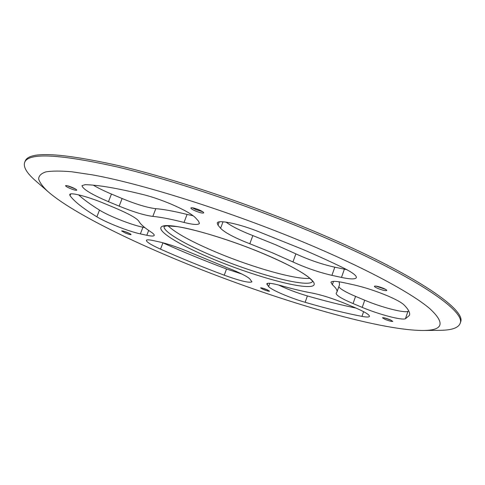 <?xml version="1.0" encoding="UTF-8"?>
<svg xmlns="http://www.w3.org/2000/svg" width="485" height="485" viewBox="0 0 485 485"><rect width="100%" height="100%" fill="white"/><g stroke="black" fill="none" stroke-linecap="round" stroke-linejoin="round"><path stroke-width="0.73" d="M316.311 247.586C239.347 214.425 144.512 184.088 92.035 174.8L71.798 171.781C60.619 170.799 51.968 170.835 45.851 171.89C41.14 173.466 38.739 175.837 38.648 179.013C39.764 182.572 42.783 186.695 47.712 191.375C70.076 211.108 125.482 238.844 185.264 263.185C272.806 298.936 378.658 330.764 423.745 330.473C443.314 330.261 445.297 322.955 429.692 308.551C412.492 293.934 371.674 271.4 316.311 247.586M36.539 181.614L35.102 180.359C26.639 172.902 23.159 166.913 24.668 162.384C28.366 152.448 59.594 154.054 118.358 167.204C176.873 181.147 259.669 209.302 327.448 238.747C418.634 278.214 466.067 311.94 460.107 323.459C458.307 327.878 451.765 330.164 440.489 330.315L438.579 330.333M202.712 211.733L196.001 209.672L192.351 207.78M385.581 289.369L375.996 286.089M391.098 320.191L384.496 317.917M267.581 289.939L262.876 288.223M129.216 233.315L123.857 231.242M75.399 188.98L67.36 185.749M24.668 162.384L25.19 161.117C28.924 151.096 60.176 152.623 118.952 165.7C177.48 179.583 260.251 207.707 328.005 237.183C419.149 276.68 466.534 310.527 460.538 322.155L460.107 323.459M199.08 209.859C202.166 211.217 203.706 212.218 203.706 212.866C202.779 213.412 200.044 212.788 195.504 210.987C192.418 209.629 190.866 208.623 190.854 207.968C191.769 207.416 194.515 208.047 199.08 209.859M383.453 288.332C385.702 289.315 386.806 290.03 386.775 290.479C385.593 290.97 382.568 290.279 377.718 288.393C375.463 287.411 374.347 286.696 374.378 286.235C375.542 285.744 378.567 286.441 383.453 288.332M390.049 319.724L392.783 321.361C391.813 321.652 389.285 321.009 385.205 319.439L382.459 317.802C383.417 317.511 385.945 318.148 390.049 319.724M266.641 289.539L269.569 291.194C268.884 291.412 266.859 290.873 263.494 289.569L260.548 287.908C261.227 287.684 263.252 288.229 266.641 289.539M127.306 232.467C129.737 233.491 130.986 234.194 131.053 234.582C130.489 234.825 128.61 234.316 125.403 233.067L121.644 230.945C122.202 230.702 124.087 231.206 127.306 232.467M71.962 187.319C75.078 188.659 76.672 189.617 76.757 190.187C76.133 190.544 73.999 190.005 70.355 188.556C67.239 187.216 65.633 186.258 65.536 185.682C66.16 185.319 68.3 185.864 71.962 187.319M168.04 225.822C175.922 233.267 192.484 242.27 217.735 252.843C253.315 267.708 296.317 279.9 309.963 278.323M143.705 194.703C152.181 196.874 161.335 200.02 171.169 204.143C183.948 209.672 192.115 214.273 195.661 217.959L198.523 221.172L199.426 223.373C198.371 225.064 193.236 224.755 184.021 222.439C171.017 219.129 160.626 217.116 152.83 216.395C144.615 215.364 133.387 211.945 119.134 206.131L108.452 201.681C91.38 194.352 82.571 188.986 82.013 185.591L85.166 184.682C98.067 184.912 117.576 188.253 143.705 194.703M255.959 230.599L302.391 249.241C317.245 255.595 330.885 261.803 343.313 267.878C352.407 272.412 356.748 275.674 356.336 277.669C355.353 279.39 350.406 279.312 341.482 277.426L331.928 275.353C318.948 272.364 305.962 267.896 292.958 261.948L272.406 252.812L249.817 243.755C234.619 237.826 224.876 232.673 220.596 228.289L218.007 225.143L217.238 223.003C217.874 219.644 236.456 223.155 255.959 230.599M226.065 222.124C231.684 226.356 240.608 230.842 252.831 235.577L275.377 244.658L295.874 253.861C308.842 259.857 321.816 264.301 334.808 267.193L346.824 269.666M354.099 284.925C364.811 287.387 375.942 291.012 387.491 295.814C395.905 299.415 401.374 302.41 403.902 304.792C408.479 309.345 410.316 312.886 409.413 315.402L405.424 318.766C401.622 320.47 378.706 314.347 362.234 307.387L353.062 303.561C341.816 298.79 336.178 295.371 336.141 293.304L336.923 292.103C337.536 290.406 336.014 287.938 332.346 284.707L330.922 282.331C331.643 280.87 336.202 281.039 344.599 282.828L354.099 284.925M227.01 267.665L232.503 269.836C241.948 273.782 247.738 276.838 249.878 278.996L251.933 281.833C249.393 283.161 240.16 280.948 224.246 275.189C202.015 266.847 180.778 258.172 160.529 249.157C151.108 244.883 146.385 241.954 146.367 240.366C146.731 239.59 149.101 239.675 153.472 240.621L159.911 242.039C167.234 243.737 175.897 246.61 185.894 250.66L227.01 267.665M104.724 203.645L115.194 207.992C128.955 213.867 136.861 218.298 138.904 221.293C140.335 224.076 144.3 227.598 150.793 231.86C153.321 233.534 154.46 234.722 154.218 235.425C153.769 236.286 151.296 236.237 146.797 235.28L140.365 233.885C128.992 231.521 106.215 222.591 96.861 216.789C83.171 208.501 74.223 201.451 70.004 195.637L69.725 194.558C70.131 191.999 87.639 196.473 104.724 203.645M78.552 194.831C83.584 199.462 90.568 204.549 99.504 210.102C108.804 216.013 131.544 224.961 142.942 227.229L144.869 227.629M162.457 242.652L162.936 242.87C183.136 251.951 204.337 260.663 226.537 268.999L241.906 274.049M268.605 286.562L266.774 283.822C267.538 282.658 272.418 283.301 281.409 285.762C292.958 289.018 303.149 291.436 311.988 293.025C321.3 294.85 332.207 298.293 344.72 303.349L353.735 307.102C364.271 311.576 369.515 314.668 369.467 316.372C369.049 317.232 366.551 317.238 361.974 316.384C345.168 313.152 326.217 308.454 305.132 302.294C290.248 298.026 270.957 289.757 268.605 286.562L269.793 283.295M278.602 285.004C287.156 289.145 296.747 292.788 307.393 295.935C325.011 301.003 341.228 305.053 356.051 308.078M338.821 286.708C340.288 289.036 345.866 292.267 355.56 296.383L364.72 300.221C381.155 307.217 404.078 313.219 407.933 311.364L408.782 310.988M339.124 281.791L339.542 284.665L336.923 292.103M93.272 185.161C98.243 188.083 104.305 191.054 111.459 194.061L122.123 198.529C136.346 204.361 147.573 207.744 155.812 208.671C163.639 209.284 174.054 211.205 187.064 214.437L193.182 215.752M267.781 290.03L263.816 288.678M214.528 259.699C178.765 245.016 153.036 229.187 162.887 226.101C172.017 222.712 221.342 235.886 263.828 253.831C306.417 271.733 324.75 286.635 308.181 286.538C292.212 286.72 250.218 274.431 214.528 259.699M164.075 226.398C162.651 231.569 186.082 245.052 216.049 257.359C258.044 274.928 309.533 288.363 312.601 281.336M295.874 253.861L292.958 261.948M148.671 230.43L146.797 235.28M142.942 227.229L140.365 233.885M70.671 193.97L70.004 195.637M99.504 210.102L96.861 216.789M162.936 242.87L160.529 249.157M226.537 268.999L224.246 275.189M267.623 283.331L267.108 284.743M307.393 295.935L305.132 302.294M363.604 311.667L361.974 316.384M364.72 300.221L362.234 307.387M355.56 296.383L353.062 303.561M333.528 281.355L332.346 284.707M407.933 311.364L405.424 318.766M344.38 269.187L341.482 277.426M334.808 267.193L331.928 275.353M252.831 235.577L249.817 243.755M223.033 221.79L220.596 228.289M219.232 221.875L218.007 225.143M187.064 214.437L184.021 222.439M155.812 208.671L152.83 216.395M122.123 198.529L119.134 206.131M111.459 194.061L108.452 201.681M163.978 226.453L166.798 225.864L176.758 226.556C193.782 228.829 232.606 240.602 263.694 253.819C273.934 258.165 282.998 262.367 290.885 266.417C301.743 272.224 304.465 274.183 307.957 276.692C312.243 280.585 313.807 282.179 312.649 281.494L312.643 281.445M47.712 191.375L35.102 180.359M423.745 330.473L440.489 330.315"/></g></svg>

